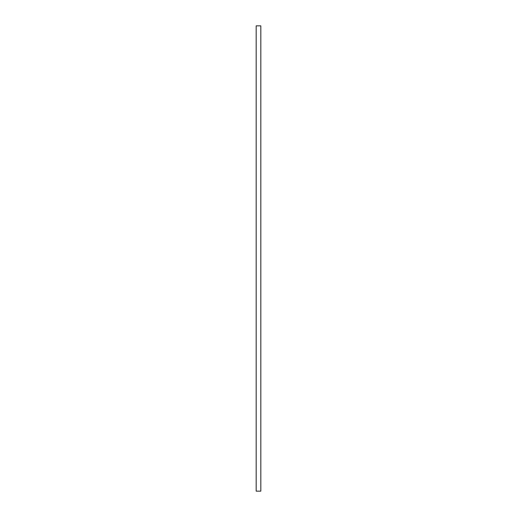 <?xml version="1.0" encoding="UTF-8"?>
<svg xmlns="http://www.w3.org/2000/svg" width="517" height="517" viewBox="0 0 517 517"><rect width="100%" height="100%" fill="white"/><g stroke="black" fill="none" stroke-linecap="round" stroke-linejoin="round"><path stroke-width="0.39" stroke-dasharray="2.58 1.94" d="M260.827 491.15L260.827 25.85M256.173 491.15L256.173 25.85"/><path stroke-width="0.78" d="M260.827 258.5L260.827 491.15L256.173 491.15L256.173 25.85L260.827 25.85L260.827 258.5"/></g></svg>
